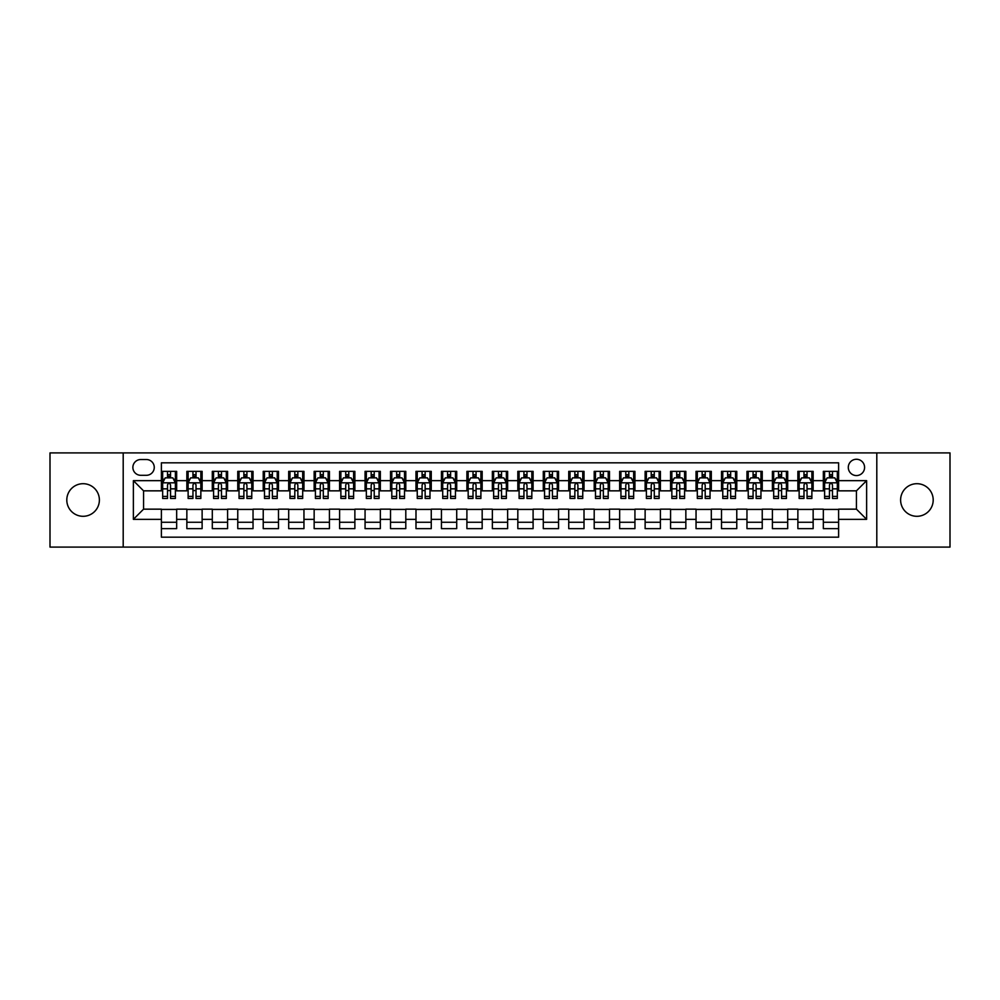 <?xml version="1.0" encoding="UTF-8"?>
<svg xmlns="http://www.w3.org/2000/svg" width="1000" height="1000" viewBox="0 0 1000 1000"><rect width="100%" height="100%" fill="white"/><g stroke="black" fill="none" stroke-linecap="round" stroke-linejoin="round"><path stroke-width="1.5" d="M916.9 483.7A16.3 16.3 0 0 0 900.612 500A16.3 16.3 0 0 0 916.9 516.3A16.3 16.3 0 0 0 933.2 500A16.3 16.3 0 0 0 916.9 483.7M83.1 483.7A16.3 16.3 0 0 0 66.8 500A16.3 16.3 0 0 0 83.1 516.3A16.3 16.3 0 0 0 99.388 500A16.3 16.3 0 0 0 83.1 483.7M856.438 459.263A8.15 8.15 0 0 0 848.288 467.413A8.15 8.15 0 0 0 856.438 475.562A8.15 8.15 0 0 0 864.587 467.413A8.15 8.15 0 0 0 856.438 459.263M876.8 547.1L950 547.1L950 452.9L876.8 452.9L876.8 547.1L123.2 547.1L123.2 452.9L50 452.9L50 547.1L123.2 547.1M838.612 471.362L823.337 471.362L823.337 480.65L813.15 480.65L813.15 490.838L823.337 490.838L823.337 480.65M813.15 480.65L813.15 471.362L797.875 471.362L797.875 480.65L787.7 480.65L787.7 490.838L797.875 490.838L797.875 480.65M787.7 480.65L787.7 471.362L772.412 471.362L772.412 480.65L762.237 480.65L762.237 490.838L772.412 490.838L772.412 480.65M762.237 480.65L762.237 471.362L746.963 471.362L746.963 480.65L736.775 480.65L736.775 490.838L746.963 490.838L746.963 480.65M736.775 480.65L736.775 471.362L721.5 471.362L721.5 480.65L711.312 480.65L711.312 490.838L721.5 490.838L721.5 480.65M711.312 480.65L711.312 471.362L696.038 471.362L696.038 480.65L685.85 480.65L685.85 490.838L696.038 490.838L696.038 480.65M685.85 480.65L685.85 471.362L670.575 471.362L670.575 480.65L660.4 480.65L660.4 490.838L670.575 490.838L670.575 480.65M660.4 480.65L660.4 471.362L645.125 471.362L645.125 480.65L634.938 480.65L634.938 490.838L645.125 490.838L645.125 480.65M634.938 480.65L634.938 471.362L619.663 471.362L619.663 480.65L609.475 480.65L609.475 490.838L619.663 490.838L619.663 480.65M609.475 480.65L609.475 471.362L594.2 471.362L594.2 480.65L584.012 480.65L584.012 490.838L594.2 490.838L594.2 480.65M584.012 480.65L584.012 471.362L568.737 471.362L568.737 480.65L558.562 480.65L558.562 490.838L568.737 490.838L568.737 480.65M558.562 480.65L558.562 471.362L543.288 471.362L543.288 480.65L533.1 480.65L533.1 490.838L543.288 490.838L543.288 480.65M533.1 480.65L533.1 471.362L517.825 471.362L517.825 480.65L507.638 480.65L507.638 490.838L517.825 490.838L517.825 480.65M507.638 480.65L507.638 471.362L492.362 471.362L492.362 480.65L482.175 480.65L482.175 490.838L492.362 490.838L492.362 480.65M482.175 480.65L482.175 471.362L466.9 471.362L466.9 480.65L456.712 480.65L456.712 490.838L466.9 490.838L466.9 480.65M456.712 480.65L456.712 471.362L441.438 471.362L441.438 480.65L431.262 480.65L431.262 490.838L441.438 490.838L441.438 480.65M431.262 480.65L431.262 471.362L415.988 471.362L415.988 480.65L405.8 480.65L405.8 490.838L415.988 490.838L415.988 480.65M405.8 480.65L405.8 471.362L390.525 471.362L390.525 480.65L380.337 480.65L380.337 490.838L390.525 490.838L390.525 480.65M380.337 480.65L380.337 471.362L365.062 471.362L365.062 480.65L354.875 480.65L354.875 490.838L365.062 490.838L365.062 480.65M354.875 480.65L354.875 471.362L339.6 471.362L339.6 480.65L329.425 480.65L329.425 490.838L339.6 490.838L339.6 480.65M329.425 480.65L329.425 471.362L314.15 471.362L314.15 480.65L303.962 480.65L303.962 490.838L314.15 490.838L314.15 480.65M303.962 480.65L303.962 471.362L288.688 471.362L288.688 480.65L278.5 480.65L278.5 490.838L288.688 490.838L288.688 480.65M278.5 480.65L278.5 471.362L263.225 471.362L263.225 480.65L253.038 480.65L253.038 490.838L263.225 490.838L263.225 480.65M253.038 480.65L253.038 471.362L237.763 471.362L237.763 480.65L227.587 480.65L227.587 490.838L237.763 490.838L237.763 480.65M227.587 480.65L227.587 471.362L212.3 471.362L212.3 480.65L202.125 480.65L202.125 490.838L212.3 490.838L212.3 480.65M202.125 480.65L202.125 471.362L186.85 471.362L186.85 490.838L176.663 490.838L176.663 471.362L161.388 471.362M161.388 528.638L176.663 528.638L176.663 509.162L186.85 509.162L186.85 528.638L202.125 528.638L202.125 509.162L212.3 509.162L212.3 519.35L202.125 519.35M212.3 519.35L212.3 528.638L227.587 528.638L227.587 509.162L237.763 509.162L237.763 519.35L227.587 519.35M237.763 519.35L237.763 528.638L253.038 528.638L253.038 509.162L263.225 509.162L263.225 519.35L253.038 519.35M263.225 519.35L263.225 528.638L278.5 528.638L278.5 509.162L288.688 509.162L288.688 519.35L278.5 519.35M288.688 519.35L288.688 528.638L303.962 528.638L303.962 509.162L314.15 509.162L314.15 519.35L303.962 519.35M314.15 519.35L314.15 528.638L329.425 528.638L329.425 509.162L339.6 509.162L339.6 519.35L329.425 519.35M339.6 519.35L339.6 528.638L354.875 528.638L354.875 509.162L365.062 509.162L365.062 519.35L354.875 519.35M365.062 519.35L365.062 528.638L380.337 528.638L380.337 509.162L390.525 509.162L390.525 519.35L380.337 519.35M390.525 519.35L390.525 528.638L405.8 528.638L405.8 509.162L415.988 509.162L415.988 519.35L405.8 519.35M415.988 519.35L415.988 528.638L431.262 528.638L431.262 509.162L441.438 509.162L441.438 519.35L431.262 519.35M441.438 519.35L441.438 528.638L456.712 528.638L456.712 509.162L466.9 509.162L466.9 519.35L456.712 519.35M466.9 519.35L466.9 528.638L482.175 528.638L482.175 509.162L492.362 509.162L492.362 519.35L482.175 519.35M492.362 519.35L492.362 528.638L507.638 528.638L507.638 509.162L517.825 509.162L517.825 519.35L507.638 519.35M517.825 519.35L517.825 528.638L533.1 528.638L533.1 509.162L543.288 509.162L543.288 519.35L533.1 519.35M543.288 519.35L543.288 528.638L558.562 528.638L558.562 509.162L568.737 509.162L568.737 519.35L558.562 519.35M568.737 519.35L568.737 528.638L584.012 528.638L584.012 509.162L594.2 509.162L594.2 519.35L584.012 519.35M594.2 519.35L594.2 528.638L609.475 528.638L609.475 509.162L619.663 509.162L619.663 519.35L609.475 519.35M619.663 519.35L619.663 528.638L634.938 528.638L634.938 509.162L645.125 509.162L645.125 519.35L634.938 519.35M645.125 519.35L645.125 528.638L660.4 528.638L660.4 509.162L670.575 509.162L670.575 519.35L660.4 519.35M670.575 519.35L670.575 528.638L685.85 528.638L685.85 509.162L696.038 509.162L696.038 519.35L685.85 519.35M696.038 519.35L696.038 528.638L711.312 528.638L711.312 509.162L721.5 509.162L721.5 519.35L711.312 519.35M721.5 519.35L721.5 528.638L736.775 528.638L736.775 509.162L746.963 509.162L746.963 519.35L736.775 519.35M746.963 519.35L746.963 528.638L762.237 528.638L762.237 509.162L772.412 509.162L772.412 519.35L762.237 519.35M772.412 519.35L772.412 528.638L787.7 528.638L787.7 509.162L797.875 509.162L797.875 519.35L787.7 519.35M797.875 519.35L797.875 528.638L813.15 528.638L813.15 509.162L823.337 509.162L823.337 519.35L813.15 519.35M140.762 475.3L146.363 475.3A7.887 7.887 0 0 0 154.262 467.413A7.887 7.887 0 0 0 146.363 459.525L140.762 459.525A7.887 7.887 0 0 0 132.875 467.413A7.887 7.887 0 0 0 140.762 475.3M876.8 452.9L123.2 452.9M838.612 480.65L838.612 462.825L161.388 462.825L161.388 490.838L143.562 490.838L143.562 509.162L161.388 509.162L161.388 537.175L838.612 537.175L838.612 509.162L856.438 509.162L856.438 490.838L838.612 490.838L838.612 480.65L866.625 480.65L866.625 519.35L838.612 519.35M161.388 519.35L133.375 519.35L133.375 480.65L161.388 480.65M823.337 519.35L823.337 528.638L838.612 528.638M161.388 477.725L162.662 477.725M167.5 477.725L170.55 477.725M175.387 477.725L176.663 477.725M161.388 490.575L162.662 490.575M167.5 490.575L170.55 490.575M175.387 490.575L176.663 490.575M161.388 509.425L176.663 509.425M161.388 522.275L176.663 522.275M186.85 490.575L188.125 490.575M192.95 490.575L196.012 490.575M200.85 490.575L202.125 490.575M186.85 477.725L188.125 477.725M192.95 477.725L196.012 477.725M200.85 477.725L202.125 477.725M186.85 509.425L202.125 509.425M186.85 522.275L202.125 522.275M212.3 509.425L227.587 509.425M212.3 522.275L227.587 522.275M212.3 477.725L213.575 477.725M218.412 477.725L221.475 477.725M226.312 477.725L227.587 477.725M212.3 490.575L213.575 490.575M218.412 490.575L221.475 490.575M226.312 490.575L227.587 490.575M237.763 509.425L253.038 509.425M237.763 522.275L253.038 522.275M237.763 477.725L239.037 477.725M243.875 477.725L246.925 477.725M251.762 477.725L253.038 477.725M237.763 490.575L239.037 490.575M243.875 490.575L246.925 490.575M251.762 490.575L253.038 490.575M263.225 509.425L278.5 509.425M263.225 522.275L278.5 522.275M263.225 477.725L264.5 477.725M269.337 477.725L272.387 477.725M277.225 477.725L278.5 477.725M263.225 490.575L264.5 490.575M269.337 490.575L272.387 490.575M277.225 490.575L278.5 490.575M288.688 509.425L303.962 509.425M288.688 522.275L303.962 522.275M288.688 477.725L289.962 477.725M294.8 477.725L297.85 477.725M302.688 477.725L303.962 477.725M288.688 490.575L289.962 490.575M294.8 490.575L297.85 490.575M302.688 490.575L303.962 490.575M314.15 509.425L329.425 509.425M314.15 522.275L329.425 522.275M314.15 477.725L315.413 477.725M320.25 477.725L323.312 477.725M328.15 477.725L329.425 477.725M314.15 490.575L315.413 490.575M320.25 490.575L323.312 490.575M328.15 490.575L329.425 490.575M339.6 509.425L354.875 509.425M339.6 522.275L354.875 522.275M339.6 477.725L340.875 477.725M345.712 477.725L348.775 477.725M353.612 477.725L354.875 477.725M339.6 490.575L340.875 490.575M345.712 490.575L348.775 490.575M353.612 490.575L354.875 490.575M365.062 509.425L380.337 509.425M365.062 522.275L380.337 522.275M365.062 477.725L366.337 477.725M371.175 477.725L374.225 477.725M379.062 477.725L380.337 477.725M365.062 490.575L366.337 490.575M371.175 490.575L374.225 490.575M379.062 490.575L380.337 490.575M390.525 509.425L405.8 509.425M390.525 522.275L405.8 522.275M390.525 477.725L391.8 477.725M396.637 477.725L399.688 477.725M404.525 477.725L405.8 477.725M390.525 490.575L391.8 490.575M396.637 490.575L399.688 490.575M404.525 490.575L405.8 490.575M415.988 509.425L431.262 509.425M415.988 522.275L431.262 522.275M415.988 477.725L417.25 477.725M422.088 477.725L425.15 477.725M429.988 477.725L431.262 477.725M415.988 490.575L417.25 490.575M422.088 490.575L425.15 490.575M429.988 490.575L431.262 490.575M441.438 509.425L456.712 509.425M441.438 522.275L456.712 522.275M441.438 477.725L442.713 477.725M447.55 477.725L450.613 477.725M455.45 477.725L456.712 477.725M441.438 490.575L442.713 490.575M447.55 490.575L450.613 490.575M455.45 490.575L456.712 490.575M466.9 509.425L482.175 509.425M466.9 522.275L482.175 522.275M466.9 477.725L468.175 477.725M473.013 477.725L476.062 477.725M480.9 477.725L482.175 477.725M466.9 490.575L468.175 490.575M473.013 490.575L476.062 490.575M480.9 490.575L482.175 490.575M492.362 509.425L507.638 509.425M492.362 522.275L507.638 522.275M492.362 477.725L493.638 477.725M498.475 477.725L501.525 477.725M506.362 477.725L507.638 477.725M492.362 490.575L493.638 490.575M498.475 490.575L501.525 490.575M506.362 490.575L507.638 490.575M517.825 509.425L533.1 509.425M517.825 522.275L533.1 522.275M517.825 477.725L519.1 477.725M523.938 477.725L526.987 477.725M531.825 477.725L533.1 477.725M517.825 490.575L519.1 490.575M523.938 490.575L526.987 490.575M531.825 490.575L533.1 490.575M543.288 509.425L558.562 509.425M543.288 522.275L558.562 522.275M543.288 477.725L544.55 477.725M549.388 477.725L552.45 477.725M557.288 477.725L558.562 477.725M543.288 490.575L544.55 490.575M549.388 490.575L552.45 490.575M557.288 490.575L558.562 490.575M568.737 509.425L584.012 509.425M568.737 522.275L584.012 522.275M568.737 477.725L570.013 477.725M574.85 477.725L577.913 477.725M582.75 477.725L584.012 477.725M568.737 490.575L570.013 490.575M574.85 490.575L577.913 490.575M582.75 490.575L584.012 490.575M594.2 509.425L609.475 509.425M594.2 522.275L609.475 522.275M594.2 477.725L595.475 477.725M600.312 477.725L603.362 477.725M608.2 477.725L609.475 477.725M594.2 490.575L595.475 490.575M600.312 490.575L603.362 490.575M608.2 490.575L609.475 490.575M619.663 509.425L634.938 509.425M619.663 522.275L634.938 522.275M619.663 477.725L620.938 477.725M625.775 477.725L628.825 477.725M633.663 477.725L634.938 477.725M619.663 490.575L620.938 490.575M625.775 490.575L628.825 490.575M633.663 490.575L634.938 490.575M645.125 509.425L660.4 509.425M645.125 522.275L660.4 522.275M645.125 477.725L646.388 477.725M651.225 477.725L654.287 477.725M659.125 477.725L660.4 477.725M645.125 490.575L646.388 490.575M651.225 490.575L654.287 490.575M659.125 490.575L660.4 490.575M670.575 509.425L685.85 509.425M670.575 522.275L685.85 522.275M670.575 477.725L671.85 477.725M676.688 477.725L679.75 477.725M684.587 477.725L685.85 477.725M670.575 490.575L671.85 490.575M676.688 490.575L679.75 490.575M684.587 490.575L685.85 490.575M696.038 509.425L711.312 509.425M696.038 522.275L711.312 522.275M696.038 477.725L697.312 477.725M702.15 477.725L705.2 477.725M710.037 477.725L711.312 477.725M696.038 490.575L697.312 490.575M702.15 490.575L705.2 490.575M710.037 490.575L711.312 490.575M721.5 509.425L736.775 509.425M721.5 522.275L736.775 522.275M721.5 477.725L722.775 477.725M727.613 477.725L730.662 477.725M735.5 477.725L736.775 477.725M721.5 490.575L722.775 490.575M727.613 490.575L730.662 490.575M735.5 490.575L736.775 490.575M746.963 509.425L762.237 509.425M746.963 522.275L762.237 522.275M746.963 477.725L748.238 477.725M753.075 477.725L756.125 477.725M760.962 477.725L762.237 477.725M746.963 490.575L748.238 490.575M753.075 490.575L756.125 490.575M760.962 490.575L762.237 490.575M772.412 509.425L787.7 509.425M772.412 522.275L787.7 522.275M772.412 477.725L773.688 477.725M778.525 477.725L781.587 477.725M786.425 477.725L787.7 477.725M772.412 490.575L773.688 490.575M778.525 490.575L781.587 490.575M786.425 490.575L787.7 490.575M797.875 509.425L813.15 509.425M797.875 522.275L813.15 522.275M797.875 477.725L799.15 477.725M803.988 477.725L807.05 477.725M811.875 477.725L813.15 477.725M797.875 490.575L799.15 490.575M803.988 490.575L807.05 490.575M811.875 490.575L813.15 490.575M823.337 509.425L838.612 509.425M823.337 522.275L838.612 522.275M823.337 477.725L824.613 477.725M829.45 477.725L832.5 477.725M837.337 477.725L838.612 477.725M823.337 490.575L824.613 490.575M829.45 490.575L832.5 490.575M837.337 490.575L838.612 490.575M143.562 490.838L133.375 480.65M143.562 509.162L133.375 519.35M866.625 480.65L856.438 490.838M866.625 519.35L856.438 509.162M170.55 474.663L167.5 474.663M175.387 496.4L170.55 496.4L170.55 498.475L175.387 498.475L175.387 482.938L172.838 477.85L165.2 477.85L162.662 482.938L162.662 498.475L167.5 498.475L167.5 496.4L162.662 496.4M162.662 482.938L162.662 471.362M175.387 482.938L175.387 471.362M167.5 477.85L167.5 471.362M170.55 471.362L170.55 477.85M170.55 496.4L170.55 484.85C169.537 482.887 168.512 482.887 167.5 484.85L167.5 496.4M196.012 474.663L192.95 474.663M200.85 496.4L196.012 496.4L196.012 498.475L200.85 498.475L200.85 482.938L198.3 477.85L190.662 477.85L188.125 482.938L188.125 498.475L192.95 498.475L192.95 496.4L188.125 496.4M188.125 482.938L188.125 471.362M200.85 482.938L200.85 471.362M192.95 477.85L192.95 471.362M196.012 471.362L196.012 477.85M196.012 496.4L196.012 484.85C195 482.887 193.975 482.887 192.95 484.85L192.95 496.4M221.475 474.663L218.412 474.663M226.312 496.4L221.475 496.4L221.475 498.475L226.312 498.475L226.312 482.938L223.762 477.85L216.125 477.85L213.575 482.938L213.575 498.475L218.412 498.475L218.412 496.4L213.575 496.4M213.575 482.938L213.575 471.362M226.312 482.938L226.312 471.362M218.412 477.85L218.412 471.362M221.475 471.362L221.475 477.85M221.475 496.4L221.475 484.85C220.45 482.887 219.438 482.887 218.412 484.85L218.412 496.4M246.925 474.663L243.875 474.663M251.762 496.4L246.925 496.4L246.925 498.475L251.762 498.475L251.762 482.938L249.225 477.85L241.588 477.85L239.037 482.938L239.037 498.475L243.875 498.475L243.875 496.4L239.037 496.4M239.037 482.938L239.037 471.362M251.762 482.938L251.762 471.362M243.875 477.85L243.875 471.362M246.925 471.362L246.925 477.85M246.925 496.4L246.925 484.85C245.912 482.887 244.9 482.887 243.875 484.85L243.875 496.4M272.387 474.663L269.337 474.663M277.225 496.4L272.387 496.4L272.387 498.475L277.225 498.475L277.225 482.938L274.688 477.85L267.05 477.85L264.5 482.938L264.5 498.475L269.337 498.475L269.337 496.4L264.5 496.4M264.5 482.938L264.5 471.362M277.225 482.938L277.225 471.362M269.337 477.85L269.337 471.362M272.387 471.362L272.387 477.85M272.387 496.4L272.387 484.85C271.375 482.887 270.35 482.887 269.337 484.85L269.337 496.4M297.85 474.663L294.8 474.663M302.688 496.4L297.85 496.4L297.85 498.475L302.688 498.475L302.688 482.938L300.138 477.85L292.5 477.85L289.962 482.938L289.962 498.475L294.8 498.475L294.8 496.4L289.962 496.4M289.962 482.938L289.962 471.362M302.688 482.938L302.688 471.362M294.8 477.85L294.8 471.362M297.85 471.362L297.85 477.85M297.85 496.4L297.85 484.85C296.837 482.887 295.812 482.887 294.8 484.85L294.8 496.4M323.312 474.663L320.25 474.663M328.15 496.4L323.312 496.4L323.312 498.475L328.15 498.475L328.15 482.938L325.6 477.85L317.962 477.85L315.413 482.938L315.413 498.475L320.25 498.475L320.25 496.4L315.413 496.4M315.413 482.938L315.413 471.362M328.15 482.938L328.15 471.362M320.25 477.85L320.25 471.362M323.312 471.362L323.312 477.85M323.312 496.4L323.312 484.85C322.287 482.887 321.275 482.887 320.25 484.85L320.25 496.4M348.775 474.663L345.712 474.663M353.612 496.4L348.775 496.4L348.775 498.475L353.612 498.475L353.612 482.938L351.062 477.85L343.425 477.85L340.875 482.938L340.875 498.475L345.712 498.475L345.712 496.4L340.875 496.4M340.875 482.938L340.875 471.362M353.612 482.938L353.612 471.362M345.712 477.85L345.712 471.362M348.775 471.362L348.775 477.85M348.775 496.4L348.775 484.85C347.75 482.887 346.737 482.887 345.712 484.85L345.712 496.4M374.225 474.663L371.175 474.663M379.062 496.4L374.225 496.4L374.225 498.475L379.062 498.475L379.062 482.938L376.525 477.85L368.888 477.85L366.337 482.938L366.337 498.475L371.175 498.475L371.175 496.4L366.337 496.4M366.337 482.938L366.337 471.362M379.062 482.938L379.062 471.362M371.175 477.85L371.175 471.362M374.225 471.362L374.225 477.85M374.225 496.4L374.225 484.85C373.212 482.887 372.188 482.887 371.175 484.85L371.175 496.4M399.688 474.663L396.637 474.663M404.525 496.4L399.688 496.4L399.688 498.475L404.525 498.475L404.525 482.938L401.975 477.85L394.338 477.85L391.8 482.938L391.8 498.475L396.637 498.475L396.637 496.4L391.8 496.4M391.8 482.938L391.8 471.362M404.525 482.938L404.525 471.362M396.637 477.85L396.637 471.362M399.688 471.362L399.688 477.85M399.688 496.4L399.688 484.85C398.675 482.887 397.65 482.887 396.637 484.85L396.637 496.4M425.15 474.663L422.088 474.663M429.988 496.4L425.15 496.4L425.15 498.475L429.988 498.475L429.988 482.938L427.438 477.85L419.8 477.85L417.25 482.938L417.25 498.475L422.088 498.475L422.088 496.4L417.25 496.4M417.25 482.938L417.25 471.362M429.988 482.938L429.988 471.362M422.088 477.85L422.088 471.362M425.15 471.362L425.15 477.85M425.15 496.4L425.15 484.85C424.137 482.887 423.113 482.887 422.088 484.85L422.088 496.4M450.613 474.663L447.55 474.663M455.45 496.4L450.613 496.4L450.613 498.475L455.45 498.475L455.45 482.938L452.9 477.85L445.262 477.85L442.713 482.938L442.713 498.475L447.55 498.475L447.55 496.4L442.713 496.4M442.713 482.938L442.713 471.362M455.45 482.938L455.45 471.362M447.55 477.85L447.55 471.362M450.613 471.362L450.613 477.85M450.613 496.4L450.613 484.85C449.588 482.887 448.575 482.887 447.55 484.85L447.55 496.4M476.062 474.663L473.013 474.663M480.9 496.4L476.062 496.4L476.062 498.475L480.9 498.475L480.9 482.938L478.363 477.85L470.725 477.85L468.175 482.938L468.175 498.475L473.013 498.475L473.013 496.4L468.175 496.4M468.175 482.938L468.175 471.362M480.9 482.938L480.9 471.362M473.013 477.85L473.013 471.362M476.062 471.362L476.062 477.85M476.062 496.4L476.062 484.85C475.05 482.887 474.038 482.887 473.013 484.85L473.013 496.4M501.525 474.663L498.475 474.663M506.362 496.4L501.525 496.4L501.525 498.475L506.362 498.475L506.362 482.938L503.825 477.85L496.175 477.85L493.638 482.938L493.638 498.475L498.475 498.475L498.475 496.4L493.638 496.4M493.638 482.938L493.638 471.362M506.362 482.938L506.362 471.362M498.475 477.85L498.475 471.362M501.525 471.362L501.525 477.85M501.525 496.4L501.525 484.85C500.513 482.887 499.487 482.887 498.475 484.85L498.475 496.4M526.987 474.663L523.938 474.663M531.825 496.4L526.987 496.4L526.987 498.475L531.825 498.475L531.825 482.938L529.275 477.85L521.638 477.85L519.1 482.938L519.1 498.475L523.938 498.475L523.938 496.4L519.1 496.4M519.1 482.938L519.1 471.362M531.825 482.938L531.825 471.362M523.938 477.85L523.938 471.362M526.987 471.362L526.987 477.85M526.987 496.4L526.987 484.85C525.975 482.887 524.95 482.887 523.938 484.85L523.938 496.4M552.45 474.663L549.388 474.663M557.288 496.4L552.45 496.4L552.45 498.475L557.288 498.475L557.288 482.938L554.738 477.85L547.1 477.85L544.55 482.938L544.55 498.475L549.388 498.475L549.388 496.4L544.55 496.4M544.55 482.938L544.55 471.362M557.288 482.938L557.288 471.362M549.388 477.85L549.388 471.362M552.45 471.362L552.45 477.85M552.45 496.4L552.45 484.85C551.425 482.887 550.413 482.887 549.388 484.85L549.388 496.4M577.913 474.663L574.85 474.663M582.75 496.4L577.913 496.4L577.913 498.475L582.75 498.475L582.75 482.938L580.2 477.85L572.562 477.85L570.013 482.938L570.013 498.475L574.85 498.475L574.85 496.4L570.013 496.4M570.013 482.938L570.013 471.362M582.75 482.938L582.75 471.362M574.85 477.85L574.85 471.362M577.913 471.362L577.913 477.85M577.913 496.4L577.913 484.85C576.888 482.887 575.875 482.887 574.85 484.85L574.85 496.4M603.362 474.663L600.312 474.663M608.2 496.4L603.362 496.4L603.362 498.475L608.2 498.475L608.2 482.938L605.662 477.85L598.025 477.85L595.475 482.938L595.475 498.475L600.312 498.475L600.312 496.4L595.475 496.4M595.475 482.938L595.475 471.362M608.2 482.938L608.2 471.362M600.312 477.85L600.312 471.362M603.362 471.362L603.362 477.85M603.362 496.4L603.362 484.85C602.35 482.887 601.325 482.887 600.312 484.85L600.312 496.4M628.825 474.663L625.775 474.663M633.663 496.4L628.825 496.4L628.825 498.475L633.663 498.475L633.663 482.938L631.112 477.85L623.475 477.85L620.938 482.938L620.938 498.475L625.775 498.475L625.775 496.4L620.938 496.4M620.938 482.938L620.938 471.362M633.663 482.938L633.663 471.362M625.775 477.85L625.775 471.362M628.825 471.362L628.825 477.85M628.825 496.4L628.825 484.85C627.812 482.887 626.788 482.887 625.775 484.85L625.775 496.4M654.287 474.663L651.225 474.663M659.125 496.4L654.287 496.4L654.287 498.475L659.125 498.475L659.125 482.938L656.575 477.85L648.938 477.85L646.388 482.938L646.388 498.475L651.225 498.475L651.225 496.4L646.388 496.4M646.388 482.938L646.388 471.362M659.125 482.938L659.125 471.362M651.225 477.85L651.225 471.362M654.287 471.362L654.287 477.85M654.287 496.4L654.287 484.85C653.263 482.887 652.25 482.887 651.225 484.85L651.225 496.4M679.75 474.663L676.688 474.663M684.587 496.4L679.75 496.4L679.75 498.475L684.587 498.475L684.587 482.938L682.038 477.85L674.4 477.85L671.85 482.938L671.85 498.475L676.688 498.475L676.688 496.4L671.85 496.4M671.85 482.938L671.85 471.362M684.587 482.938L684.587 471.362M676.688 477.85L676.688 471.362M679.75 471.362L679.75 477.85M679.75 496.4L679.75 484.85C678.725 482.887 677.712 482.887 676.688 484.85L676.688 496.4M705.2 474.663L702.15 474.663M710.037 496.4L705.2 496.4L705.2 498.475L710.037 498.475L710.037 482.938L707.5 477.85L699.862 477.85L697.312 482.938L697.312 498.475L702.15 498.475L702.15 496.4L697.312 496.4M697.312 482.938L697.312 471.362M710.037 482.938L710.037 471.362M702.15 477.85L702.15 471.362M705.2 471.362L705.2 477.85M705.2 496.4L705.2 484.85C704.188 482.887 703.175 482.887 702.15 484.85L702.15 496.4M730.662 474.663L727.613 474.663M735.5 496.4L730.662 496.4L730.662 498.475L735.5 498.475L735.5 482.938L732.95 477.85L725.312 477.85L722.775 482.938L722.775 498.475L727.613 498.475L727.613 496.4L722.775 496.4M722.775 482.938L722.775 471.362M735.5 482.938L735.5 471.362M727.613 477.85L727.613 471.362M730.662 471.362L730.662 477.85M730.662 496.4L730.662 484.85C729.65 482.887 728.625 482.887 727.613 484.85L727.613 496.4M756.125 474.663L753.075 474.663M760.962 496.4L756.125 496.4L756.125 498.475L760.962 498.475L760.962 482.938L758.413 477.85L750.775 477.85L748.238 482.938L748.238 498.475L753.075 498.475L753.075 496.4L748.238 496.4M748.238 482.938L748.238 471.362M760.962 482.938L760.962 471.362M753.075 477.85L753.075 471.362M756.125 471.362L756.125 477.85M756.125 496.4L756.125 484.85C755.113 482.887 754.087 482.887 753.075 484.85L753.075 496.4M781.587 474.663L778.525 474.663M786.425 496.4L781.587 496.4L781.587 498.475L786.425 498.475L786.425 482.938L783.875 477.85L776.237 477.85L773.688 482.938L773.688 498.475L778.525 498.475L778.525 496.4L773.688 496.4M773.688 482.938L773.688 471.362M786.425 482.938L786.425 471.362M778.525 477.85L778.525 471.362M781.587 471.362L781.587 477.85M781.587 496.4L781.587 484.85C780.562 482.887 779.55 482.887 778.525 484.85L778.525 496.4M807.05 474.663L803.988 474.663M811.875 496.4L807.05 496.4L807.05 498.475L811.875 498.475L811.875 482.938L809.338 477.85L801.7 477.85L799.15 482.938L799.15 498.475L803.988 498.475L803.988 496.4L799.15 496.4M799.15 482.938L799.15 471.362M811.875 482.938L811.875 471.362M803.988 477.85L803.988 471.362M807.05 471.362L807.05 477.85M807.05 496.4L807.05 484.85C806.025 482.887 805.013 482.887 803.988 484.85L803.988 496.4M832.5 474.663L829.45 474.663M837.337 496.4L832.5 496.4L832.5 498.475L837.337 498.475L837.337 482.938L834.8 477.85L827.163 477.85L824.613 482.938L824.613 498.475L829.45 498.475L829.45 496.4L824.613 496.4M824.613 482.938L824.613 471.362M837.337 482.938L837.337 471.362M829.45 477.85L829.45 471.362M832.5 471.362L832.5 477.85M832.5 496.4L832.5 484.85C831.488 482.887 830.462 482.887 829.45 484.85L829.45 496.4M186.85 519.35L176.663 519.35M186.85 480.65L176.663 480.65M175.325 482.812L162.725 482.812M162.662 479.25L164.5 479.25M173.538 479.25L175.387 479.25M167.5 488.837L162.662 488.837M175.387 488.837L170.55 488.837M170.55 476.287L167.5 476.287M200.787 482.812L188.188 482.812M188.125 479.25L189.963 479.25M199 479.25L200.85 479.25M192.95 488.837L188.125 488.837M200.85 488.837L196.012 488.837M196.012 476.287L192.95 476.287M226.25 482.812L213.637 482.812M213.575 479.25L215.425 479.25M224.462 479.25L226.312 479.25M218.412 488.837L213.575 488.837M226.312 488.837L221.475 488.837M221.475 476.287L218.412 476.287M251.7 482.812L239.1 482.812M239.037 479.25L240.888 479.25M249.925 479.25L251.762 479.25M243.875 488.837L239.037 488.837M251.762 488.837L246.925 488.837M246.925 476.287L243.875 476.287M277.162 482.812L264.562 482.812M264.5 479.25L266.337 479.25M275.387 479.25L277.225 479.25M269.337 488.837L264.5 488.837M277.225 488.837L272.387 488.837M272.387 476.287L269.337 476.287M302.625 482.812L290.025 482.812M289.962 479.25L291.8 479.25M300.837 479.25L302.688 479.25M294.8 488.837L289.962 488.837M302.688 488.837L297.85 488.837M297.85 476.287L294.8 476.287M328.088 482.812L315.475 482.812M315.413 479.25L317.262 479.25M326.3 479.25L328.15 479.25M320.25 488.837L315.413 488.837M328.15 488.837L323.312 488.837M323.312 476.287L320.25 476.287M353.537 482.812L340.938 482.812M340.875 479.25L342.725 479.25M351.763 479.25L353.612 479.25M345.712 488.837L340.875 488.837M353.612 488.837L348.775 488.837M348.775 476.287L345.712 476.287M379 482.812L366.4 482.812M366.337 479.25L368.188 479.25M377.225 479.25L379.062 479.25M371.175 488.837L366.337 488.837M379.062 488.837L374.225 488.837M374.225 476.287L371.175 476.287M404.462 482.812L391.863 482.812M391.8 479.25L393.638 479.25M402.675 479.25L404.525 479.25M396.637 488.837L391.8 488.837M404.525 488.837L399.688 488.837M399.688 476.287L396.637 476.287M429.925 482.812L417.325 482.812M417.25 479.25L419.1 479.25M428.137 479.25L429.988 479.25M422.088 488.837L417.25 488.837M429.988 488.837L425.15 488.837M425.15 476.287L422.088 476.287M455.387 482.812L442.775 482.812M442.713 479.25L444.562 479.25M453.6 479.25L455.45 479.25M447.55 488.837L442.713 488.837M455.45 488.837L450.613 488.837M450.613 476.287L447.55 476.287M480.838 482.812L468.237 482.812M468.175 479.25L470.025 479.25M479.062 479.25L480.9 479.25M473.013 488.837L468.175 488.837M480.9 488.837L476.062 488.837M476.062 476.287L473.013 476.287M506.3 482.812L493.7 482.812M493.638 479.25L495.475 479.25M504.525 479.25L506.362 479.25M498.475 488.837L493.638 488.837M506.362 488.837L501.525 488.837M501.525 476.287L498.475 476.287M531.763 482.812L519.163 482.812M519.1 479.25L520.938 479.25M529.975 479.25L531.825 479.25M523.938 488.837L519.1 488.837M531.825 488.837L526.987 488.837M526.987 476.287L523.938 476.287M557.225 482.812L544.612 482.812M544.55 479.25L546.4 479.25M555.438 479.25L557.288 479.25M549.388 488.837L544.55 488.837M557.288 488.837L552.45 488.837M552.45 476.287L549.388 476.287M582.675 482.812L570.075 482.812M570.013 479.25L571.862 479.25M580.9 479.25L582.75 479.25M574.85 488.837L570.013 488.837M582.75 488.837L577.913 488.837M577.913 476.287L574.85 476.287M608.138 482.812L595.538 482.812M595.475 479.25L597.325 479.25M606.362 479.25L608.2 479.25M600.312 488.837L595.475 488.837M608.2 488.837L603.362 488.837M603.362 476.287L600.312 476.287M633.6 482.812L621 482.812M620.938 479.25L622.775 479.25M631.812 479.25L633.663 479.25M625.775 488.837L620.938 488.837M633.663 488.837L628.825 488.837M628.825 476.287L625.775 476.287M659.062 482.812L646.462 482.812M646.388 479.25L648.238 479.25M657.275 479.25L659.125 479.25M651.225 488.837L646.388 488.837M659.125 488.837L654.287 488.837M654.287 476.287L651.225 476.287M684.525 482.812L671.912 482.812M671.85 479.25L673.7 479.25M682.738 479.25L684.587 479.25M676.688 488.837L671.85 488.837M684.587 488.837L679.75 488.837M679.75 476.287L676.688 476.287M709.975 482.812L697.375 482.812M697.312 479.25L699.163 479.25M708.2 479.25L710.037 479.25M702.15 488.837L697.312 488.837M710.037 488.837L705.2 488.837M705.2 476.287L702.15 476.287M735.438 482.812L722.837 482.812M722.775 479.25L724.613 479.25M733.662 479.25L735.5 479.25M727.613 488.837L722.775 488.837M735.5 488.837L730.662 488.837M730.662 476.287L727.613 476.287M760.9 482.812L748.3 482.812M748.238 479.25L750.075 479.25M759.112 479.25L760.962 479.25M753.075 488.837L748.238 488.837M760.962 488.837L756.125 488.837M756.125 476.287L753.075 476.287M786.363 482.812L773.75 482.812M773.688 479.25L775.537 479.25M784.575 479.25L786.425 479.25M778.525 488.837L773.688 488.837M786.425 488.837L781.587 488.837M781.587 476.287L778.525 476.287M811.812 482.812L799.212 482.812M799.15 479.25L801 479.25M810.037 479.25L811.875 479.25M803.988 488.837L799.15 488.837M811.875 488.837L807.05 488.837M807.05 476.287L803.988 476.287M837.275 482.812L824.675 482.812M824.613 479.25L826.462 479.25M835.5 479.25L837.337 479.25M829.45 488.837L824.613 488.837M837.337 488.837L832.5 488.837M832.5 476.287L829.45 476.287"/></g></svg>
